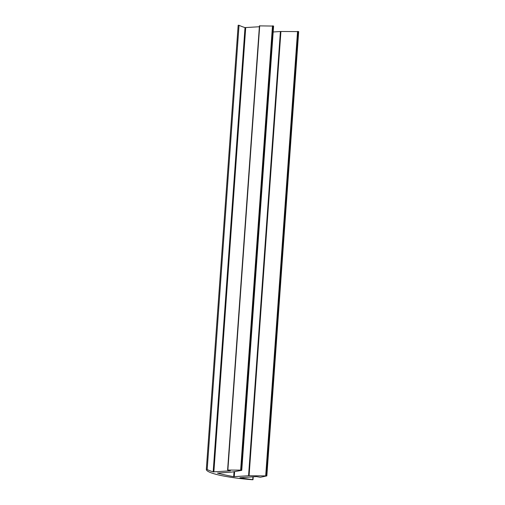 <?xml version="1.0" encoding="UTF-8"?>
<svg xmlns="http://www.w3.org/2000/svg" width="505" height="505" viewBox="0 0 505 505"><rect width="100%" height="100%" fill="white"/><g stroke="black" fill="none" stroke-linecap="round" stroke-linejoin="round"><path stroke-width="0.76" d="M213.224 471.885L230.368 470.83L227.862 470.054L240.645 470.123L241.693 470.357L232.243 472.023A2.247 0.322 4.1 0 1 231.852 472.068L217.491 473.103A91.153 13.048 -175.9 0 0 225.028 474.927A91.153 13.048 -175.9 0 0 233.663 476.682L248.561 475.767A2.247 0.322 4.1 0 1 249.079 475.748L266.785 475.912L260.384 477.257L256.363 476.581L239.913 477.787A75.504 10.807 -175.9 0 0 252.74 479.643L252.513 479.75A49.604 7.102 4.1 0 1 219.946 475.268A49.604 7.102 4.1 0 1 206.318 469.524L207.189 469.555A75.504 10.807 -175.9 0 0 213.167 471.866L213.224 471.885M238.164 25.25L206.318 469.517L238.164 25.25L239.029 25.288A75.504 10.807 -175.9 0 0 245.013 27.598L259.381 26.746M259.57 25.881L273.603 26.064L241.699 470.294M273.18 31.979L280.408 31.499A2.247 0.322 4.1 0 1 280.925 31.48L298.682 31.613L266.791 475.849M252.942 476.815L252.74 479.643M239.029 25.288L207.189 469.555M245.013 27.598L213.167 471.866M245.708 27.661L213.861 471.929M234.017 471.714L233.663 476.682M273.003 25.9L241.156 470.174M272.492 25.85L240.645 470.123M273.476 26.008L241.63 470.281M234.623 471.607L234.257 476.72M280.408 31.499L248.561 475.767M280.925 31.48L249.079 475.748M297.552 31.405L265.706 475.672M298.083 31.455L266.236 475.723M298.556 31.562L266.709 475.83M259.709 25.787L227.862 470.054M273.603 26.064L241.756 470.332M298.682 31.613L266.836 475.887M253.213 476.796L253.005 479.718M259.444 25.824L227.597 470.098"/></g></svg>
